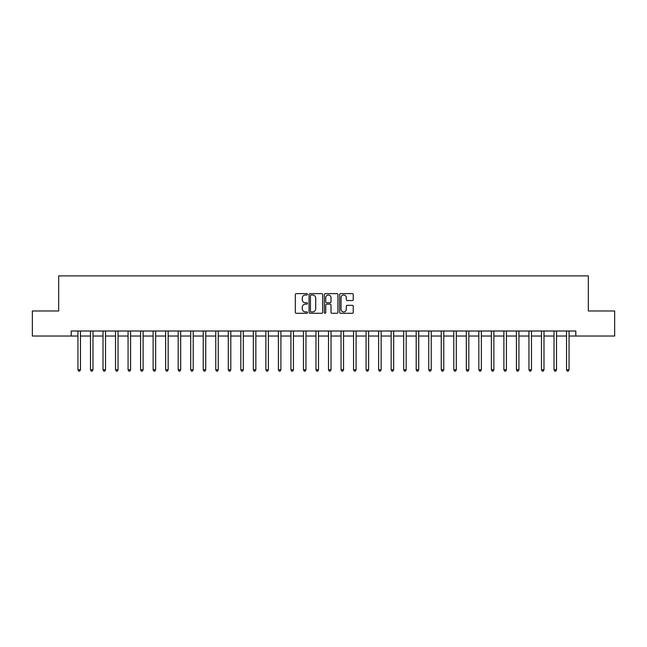 <?xml version="1.0" encoding="UTF-8"?>
<svg xmlns="http://www.w3.org/2000/svg" width="647" height="647" viewBox="0 0 647 647"><rect width="100%" height="100%" fill="white"/><g stroke="black" fill="none" stroke-linecap="round" stroke-linejoin="round"><path stroke-width="0.97" d="M307.462 294.304A0.687 0.687 0 0 0 306.775 293.617L296.326 293.617A0.987 0.987 0 0 0 295.339 294.603L295.339 312.307A0.987 0.987 0 0 0 296.326 313.294L306.775 313.294A0.687 0.687 0 0 0 307.462 312.606A0.687 0.687 0 0 0 306.775 311.919L305.424 311.919A3.146 3.146 0 0 1 302.278 308.765L302.278 307.293A3.146 3.146 0 0 1 305.424 304.147L306.775 304.147A0.687 0.687 0 0 0 307.462 303.459A0.687 0.687 0 0 0 306.775 302.764L305.424 302.764A3.146 3.146 0 0 1 302.278 299.618L302.278 298.146A3.146 3.146 0 0 1 305.424 294.992L306.775 294.992A0.687 0.687 0 0 0 307.462 294.304M352.251 300.556A0.987 0.987 0 0 0 353.238 299.569L353.238 294.603A0.987 0.987 0 0 0 352.251 293.617L340.645 293.617A0.987 0.987 0 0 0 339.659 294.603L339.659 312.307A0.987 0.987 0 0 0 340.645 313.294L352.251 313.294A0.987 0.987 0 0 0 353.238 312.307L353.238 306.306A0.987 0.987 0 0 0 352.251 305.327L347.285 305.327A0.987 0.987 0 0 0 346.299 306.306L346.299 309.282A2.628 2.628 0 0 1 343.67 311.919A2.628 2.628 0 0 1 341.034 309.282L341.034 297.628A2.628 2.628 0 0 1 343.67 294.992A2.628 2.628 0 0 1 346.299 297.628L346.299 299.569A0.987 0.987 0 0 0 347.285 300.556L352.251 300.556M71.186 336.028L32.35 336.028L32.35 310.972L58.659 310.972L58.659 275.897L588.341 275.897L588.341 310.972L614.65 310.972L614.65 336.028L575.814 336.028L575.814 331.013L71.186 331.013L71.186 336.028L77.955 336.028M322.643 294.603A0.987 0.987 0 0 0 321.656 293.617L310.05 293.617A0.987 0.987 0 0 0 309.064 294.603L309.064 312.307A0.987 0.987 0 0 0 310.05 313.294L321.656 313.294A0.987 0.987 0 0 0 322.643 312.307L322.643 294.603M325.344 293.617L336.95 293.617A0.987 0.987 0 0 1 337.936 294.603L337.936 312.307A0.987 0.987 0 0 1 336.95 313.294L331.984 313.294A0.987 0.987 0 0 1 331.005 312.307L331.005 305.125A0.987 0.987 0 0 0 330.019 304.147L326.719 304.147A0.987 0.987 0 0 0 325.74 305.125L325.74 312.606A0.687 0.687 0 0 1 325.053 313.294A0.687 0.687 0 0 1 324.357 312.606L324.357 294.603A0.987 0.987 0 0 1 325.344 293.617M80.454 336.028L90.483 336.028M92.982 336.028L103.01 336.028M105.51 336.028L115.538 336.028M118.045 336.028L128.066 336.028M130.573 336.028L140.593 336.028M143.1 336.028L153.121 336.028M155.628 336.028L165.648 336.028M168.155 336.028L178.176 336.028M180.683 336.028L190.703 336.028M193.21 336.028L203.231 336.028M205.738 336.028L215.758 336.028M218.265 336.028L228.286 336.028M230.793 336.028L240.813 336.028M243.321 336.028L253.341 336.028M255.848 336.028L265.868 336.028M268.376 336.028L278.396 336.028M280.903 336.028L290.924 336.028M293.431 336.028L303.459 336.028M305.958 336.028L315.987 336.028M318.486 336.028L328.514 336.028M331.013 336.028L341.042 336.028M343.541 336.028L353.569 336.028M356.076 336.028L366.097 336.028M368.604 336.028L378.624 336.028M381.132 336.028L391.152 336.028M393.659 336.028L403.679 336.028M406.187 336.028L416.207 336.028M418.714 336.028L428.735 336.028M431.242 336.028L441.262 336.028M443.769 336.028L453.79 336.028M456.297 336.028L466.317 336.028M468.824 336.028L478.845 336.028M481.352 336.028L491.372 336.028M493.879 336.028L503.9 336.028M506.407 336.028L516.427 336.028M518.934 336.028L528.955 336.028M531.462 336.028L541.49 336.028M543.99 336.028L554.018 336.028M556.517 336.028L566.546 336.028M569.045 336.028L575.814 336.028M311.126 294.992A0.687 0.687 0 0 0 310.439 295.687L310.439 311.223A0.687 0.687 0 0 0 311.126 311.919L312.558 311.919A3.146 3.146 0 0 0 315.704 308.765L315.704 298.146A3.146 3.146 0 0 0 312.558 294.992L311.126 294.992M331.005 297.677A2.628 2.628 0 0 0 328.369 295.04A2.628 2.628 0 0 0 325.74 297.677L325.74 301.785A0.987 0.987 0 0 0 326.719 302.764L330.019 302.764A0.987 0.987 0 0 0 331.005 301.785L331.005 297.677M80.584 331.013L80.527 331.143A1.003 1.003 0 0 0 80.454 331.515L80.454 369.801L77.955 369.801L77.955 331.515A1.003 1.003 0 0 0 77.883 331.143L77.826 331.013M80.454 369.801L79.702 371.103L78.699 371.103L77.955 369.801M93.111 331.013L93.055 331.143A1.003 1.003 0 0 0 92.982 331.515L92.982 369.801L90.483 369.801L90.483 331.515A1.003 1.003 0 0 0 90.41 331.143L90.354 331.013M92.982 369.801L92.23 371.103L91.235 371.103L90.483 369.801M105.639 331.013L105.582 331.143A1.003 1.003 0 0 0 105.51 331.515L105.51 369.801L103.01 369.801L103.01 331.515A1.003 1.003 0 0 0 102.938 331.143L102.881 331.013M105.51 369.801L104.765 371.103L103.763 371.103L103.01 369.801M118.166 331.013L118.11 331.143A1.003 1.003 0 0 0 118.045 331.515L118.045 369.801L115.538 369.801L115.538 331.515A1.003 1.003 0 0 0 115.465 331.143L115.409 331.013M118.045 369.801L117.293 371.103L116.29 371.103L115.538 369.801M130.694 331.013L130.645 331.143A1.003 1.003 0 0 0 130.573 331.515L130.573 369.801L128.066 369.801L128.066 331.515A1.003 1.003 0 0 0 127.993 331.143L127.936 331.013M130.573 369.801L129.821 371.103L128.818 371.103L128.066 369.801M143.222 331.013L143.173 331.143A1.003 1.003 0 0 0 143.1 331.515L143.1 369.801L140.593 369.801L140.593 331.515A1.003 1.003 0 0 0 140.52 331.143L140.472 331.013M143.1 369.801L142.348 371.103L141.345 371.103L140.593 369.801M155.749 331.013L155.701 331.143A1.003 1.003 0 0 0 155.628 331.515L155.628 369.801L153.121 369.801L153.121 331.515A1.003 1.003 0 0 0 153.048 331.143L152.999 331.013M155.628 369.801L154.876 371.103L153.873 371.103L153.121 369.801M168.277 331.013L168.228 331.143A1.003 1.003 0 0 0 168.155 331.515L168.155 369.801L165.648 369.801L165.648 331.515A1.003 1.003 0 0 0 165.575 331.143L165.527 331.013M168.155 369.801L167.403 371.103L166.4 371.103L165.648 369.801M180.804 331.013L180.756 331.143A1.003 1.003 0 0 0 180.683 331.515L180.683 369.801L178.176 369.801L178.176 331.515A1.003 1.003 0 0 0 178.103 331.143L178.054 331.013M180.683 369.801L179.931 371.103L178.928 371.103L178.176 369.801M193.332 331.013L193.283 331.143A1.003 1.003 0 0 0 193.21 331.515L193.21 369.801L190.703 369.801L190.703 331.515A1.003 1.003 0 0 0 190.63 331.143L190.582 331.013M193.21 369.801L192.458 371.103L191.455 371.103L190.703 369.801M205.859 331.013L205.811 331.143A1.003 1.003 0 0 0 205.738 331.515L205.738 369.801L203.231 369.801L203.231 331.515A1.003 1.003 0 0 0 203.158 331.143L203.109 331.013M205.738 369.801L204.986 371.103L203.983 371.103L203.231 369.801M218.387 331.013L218.338 331.143A1.003 1.003 0 0 0 218.265 331.515L218.265 369.801L215.758 369.801L215.758 331.515A1.003 1.003 0 0 0 215.686 331.143L215.637 331.013M218.265 369.801L217.513 371.103L216.51 371.103L215.758 369.801M230.914 331.013L230.866 331.143A1.003 1.003 0 0 0 230.793 331.515L230.793 369.801L228.286 369.801L228.286 331.515A1.003 1.003 0 0 0 228.213 331.143L228.165 331.013M230.793 369.801L230.041 371.103L229.038 371.103L228.286 369.801M243.442 331.013L243.393 331.143A1.003 1.003 0 0 0 243.321 331.515L243.321 369.801L240.813 369.801L240.813 331.515A1.003 1.003 0 0 0 240.741 331.143L240.692 331.013M243.321 369.801L242.568 371.103L241.566 371.103L240.813 369.801M255.969 331.013L255.921 331.143A1.003 1.003 0 0 0 255.848 331.515L255.848 369.801L253.341 369.801L253.341 331.515A1.003 1.003 0 0 0 253.268 331.143L253.22 331.013M255.848 369.801L255.096 371.103L254.093 371.103L253.341 369.801M268.497 331.013L268.448 331.143A1.003 1.003 0 0 0 268.376 331.515L268.376 369.801L265.868 369.801L265.868 331.515A1.003 1.003 0 0 0 265.796 331.143L265.747 331.013M268.376 369.801L267.623 371.103L266.621 371.103L265.868 369.801M281.024 331.013L280.976 331.143A1.003 1.003 0 0 0 280.903 331.515L280.903 369.801L278.396 369.801L278.396 331.515A1.003 1.003 0 0 0 278.323 331.143L278.275 331.013M280.903 369.801L280.151 371.103L279.148 371.103L278.396 369.801M293.56 331.013L293.503 331.143A1.003 1.003 0 0 0 293.431 331.515L293.431 369.801L290.924 369.801L290.924 331.515A1.003 1.003 0 0 0 290.859 331.143L290.802 331.013M293.431 369.801L292.679 371.103L291.676 371.103L290.924 369.801M306.088 331.013L306.031 331.143A1.003 1.003 0 0 0 305.958 331.515L305.958 369.801L303.459 369.801L303.459 331.515A1.003 1.003 0 0 0 303.386 331.143L303.33 331.013M305.958 369.801L305.206 371.103L304.203 371.103L303.459 369.801M318.615 331.013L318.559 331.143A1.003 1.003 0 0 0 318.486 331.515L318.486 369.801L315.987 369.801L315.987 331.515A1.003 1.003 0 0 0 315.914 331.143L315.857 331.013M318.486 369.801L317.734 371.103L316.739 371.103L315.987 369.801M331.143 331.013L331.086 331.143A1.003 1.003 0 0 0 331.013 331.515L331.013 369.801L328.514 369.801L328.514 331.515A1.003 1.003 0 0 0 328.441 331.143L328.385 331.013M331.013 369.801L330.261 371.103L329.266 371.103L328.514 369.801M343.67 331.013L343.614 331.143A1.003 1.003 0 0 0 343.541 331.515L343.541 369.801L341.042 369.801L341.042 331.515A1.003 1.003 0 0 0 340.969 331.143L340.912 331.013M343.541 369.801L342.797 371.103L341.794 371.103L341.042 369.801M356.198 331.013L356.141 331.143A1.003 1.003 0 0 0 356.076 331.515L356.076 369.801L353.569 369.801L353.569 331.515A1.003 1.003 0 0 0 353.497 331.143L353.44 331.013M356.076 369.801L355.324 371.103L354.321 371.103L353.569 369.801M368.725 331.013L368.677 331.143A1.003 1.003 0 0 0 368.604 331.515L368.604 369.801L366.097 369.801L366.097 331.515A1.003 1.003 0 0 0 366.024 331.143L365.976 331.013M368.604 369.801L367.852 371.103L366.849 371.103L366.097 369.801M381.253 331.013L381.204 331.143A1.003 1.003 0 0 0 381.132 331.515L381.132 369.801L378.624 369.801L378.624 331.515A1.003 1.003 0 0 0 378.552 331.143L378.503 331.013M381.132 369.801L380.379 371.103L379.377 371.103L378.624 369.801M393.78 331.013L393.732 331.143A1.003 1.003 0 0 0 393.659 331.515L393.659 369.801L391.152 369.801L391.152 331.515A1.003 1.003 0 0 0 391.079 331.143L391.031 331.013M393.659 369.801L392.907 371.103L391.904 371.103L391.152 369.801M406.308 331.013L406.259 331.143A1.003 1.003 0 0 0 406.187 331.515L406.187 369.801L403.679 369.801L403.679 331.515A1.003 1.003 0 0 0 403.607 331.143L403.558 331.013M406.187 369.801L405.434 371.103L404.432 371.103L403.679 369.801M418.835 331.013L418.787 331.143A1.003 1.003 0 0 0 418.714 331.515L418.714 369.801L416.207 369.801L416.207 331.515A1.003 1.003 0 0 0 416.134 331.143L416.086 331.013M418.714 369.801L417.962 371.103L416.959 371.103L416.207 369.801M431.363 331.013L431.314 331.143A1.003 1.003 0 0 0 431.242 331.515L431.242 369.801L428.735 369.801L428.735 331.515A1.003 1.003 0 0 0 428.662 331.143L428.613 331.013M431.242 369.801L430.49 371.103L429.487 371.103L428.735 369.801M443.891 331.013L443.842 331.143A1.003 1.003 0 0 0 443.769 331.515L443.769 369.801L441.262 369.801L441.262 331.515A1.003 1.003 0 0 0 441.189 331.143L441.141 331.013M443.769 369.801L443.017 371.103L442.014 371.103L441.262 369.801M456.418 331.013L456.37 331.143A1.003 1.003 0 0 0 456.297 331.515L456.297 369.801L453.79 369.801L453.79 331.515A1.003 1.003 0 0 0 453.717 331.143L453.668 331.013M456.297 369.801L455.545 371.103L454.542 371.103L453.79 369.801M468.946 331.013L468.897 331.143A1.003 1.003 0 0 0 468.824 331.515L468.824 369.801L466.317 369.801L466.317 331.515A1.003 1.003 0 0 0 466.244 331.143L466.196 331.013M468.824 369.801L468.072 371.103L467.069 371.103L466.317 369.801M481.473 331.013L481.425 331.143A1.003 1.003 0 0 0 481.352 331.515L481.352 369.801L478.845 369.801L478.845 331.515A1.003 1.003 0 0 0 478.772 331.143L478.723 331.013M481.352 369.801L480.6 371.103L479.597 371.103L478.845 369.801M494.001 331.013L493.952 331.143A1.003 1.003 0 0 0 493.879 331.515L493.879 369.801L491.372 369.801L491.372 331.515A1.003 1.003 0 0 0 491.299 331.143L491.251 331.013M493.879 369.801L493.127 371.103L492.124 371.103L491.372 369.801M506.528 331.013L506.48 331.143A1.003 1.003 0 0 0 506.407 331.515L506.407 369.801L503.9 369.801L503.9 331.515A1.003 1.003 0 0 0 503.827 331.143L503.778 331.013M506.407 369.801L505.655 371.103L504.652 371.103L503.9 369.801M519.064 331.013L519.007 331.143A1.003 1.003 0 0 0 518.934 331.515L518.934 369.801L516.427 369.801L516.427 331.515A1.003 1.003 0 0 0 516.355 331.143L516.306 331.013M518.934 369.801L518.182 371.103L517.179 371.103L516.427 369.801M531.591 331.013L531.535 331.143A1.003 1.003 0 0 0 531.462 331.515L531.462 369.801L528.955 369.801L528.955 331.515A1.003 1.003 0 0 0 528.89 331.143L528.834 331.013M531.462 369.801L530.71 371.103L529.707 371.103L528.955 369.801M544.119 331.013L544.062 331.143A1.003 1.003 0 0 0 543.99 331.515L543.99 369.801L541.49 369.801L541.49 331.515A1.003 1.003 0 0 0 541.418 331.143L541.361 331.013M543.99 369.801L543.237 371.103L542.235 371.103L541.49 369.801M556.646 331.013L556.59 331.143A1.003 1.003 0 0 0 556.517 331.515L556.517 369.801L554.018 369.801L554.018 331.515A1.003 1.003 0 0 0 553.945 331.143L553.889 331.013M556.517 369.801L555.765 371.103L554.77 371.103L554.018 369.801M569.174 331.013L569.117 331.143A1.003 1.003 0 0 0 569.045 331.515L569.045 369.801L566.546 369.801L566.546 331.515A1.003 1.003 0 0 0 566.473 331.143L566.416 331.013M569.045 369.801L568.301 371.103L567.298 371.103L566.546 369.801"/></g></svg>
